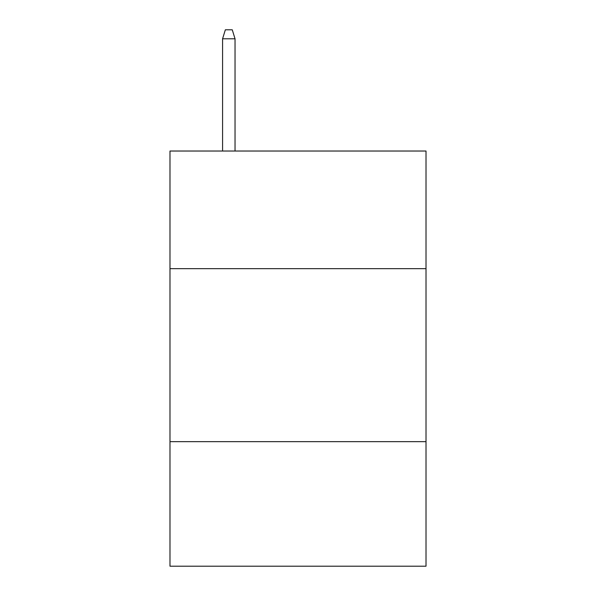 <?xml version="1.0" encoding="UTF-8"?>
<svg xmlns="http://www.w3.org/2000/svg" width="596" height="596" viewBox="0 0 596 596"><rect width="100%" height="100%" fill="white"/><g stroke="black" fill="none" stroke-linecap="round" stroke-linejoin="round"><path stroke-width="0.89" d="M426.013 268.662L426.013 151.026L169.987 151.026L169.987 268.662L426.013 268.662L426.013 566.2L169.987 566.2L169.987 268.662M426.013 441.651L169.987 441.651M235.033 151.026L235.033 38.792L222.576 38.792L222.576 151.026M222.576 38.792L225.348 29.8L232.261 29.8L235.033 38.792"/></g></svg>
